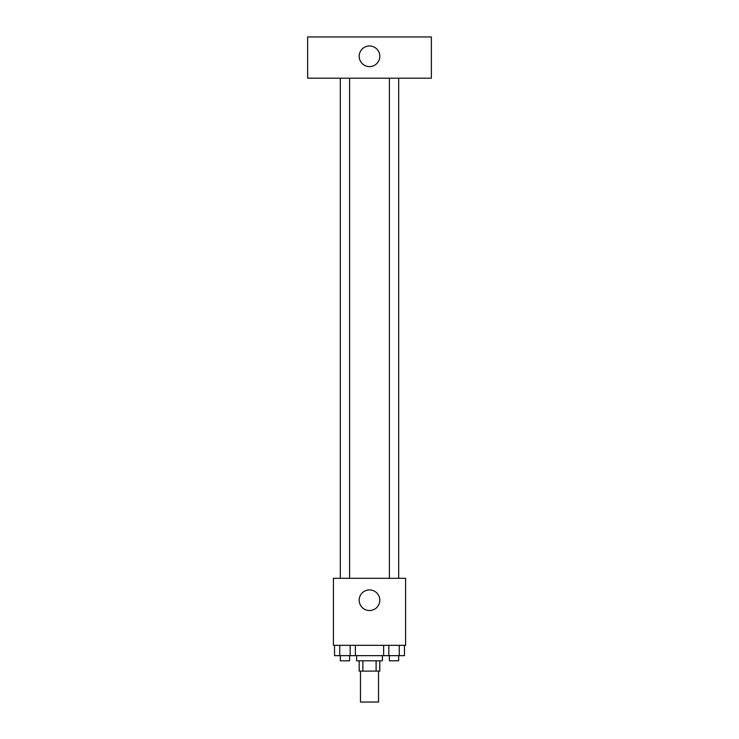 <?xml version="1.0" encoding="UTF-8"?>
<svg xmlns="http://www.w3.org/2000/svg" width="739" height="739" viewBox="0 0 739 739"><rect width="100%" height="100%" fill="white"/><g stroke="black" fill="none" stroke-linecap="round" stroke-linejoin="round"><path stroke-width="1.11" d="M360.475 671.114L360.475 702.05L378.525 702.05L378.525 671.114M376.114 660.805L376.114 671.114L359.191 671.114L359.191 660.805M376.114 671.114L379.809 671.114L379.809 660.805M382.386 655.65L382.386 660.805L356.614 660.805L356.614 655.65M362.886 660.805L362.886 671.114M355.376 645.332L355.376 655.65L404.464 655.65L404.464 645.332M405.591 645.332L333.409 645.332L333.409 578.314L405.591 578.314L405.591 645.332M379.809 600.225A10.309 10.309 0 0 1 364.345 609.148A10.309 10.309 0 0 1 364.345 591.292A10.309 10.309 0 0 1 379.809 600.225M389.398 578.314L389.398 78.195M349.602 78.195L349.602 578.314M431.373 78.195L307.627 78.195L307.627 36.95L431.373 36.95L431.373 78.195M369.5 45.975A10.309 10.309 0 0 1 378.433 61.439A10.309 10.309 0 0 1 360.567 61.439A10.309 10.309 0 0 1 369.5 45.975M383.624 645.332L383.624 655.65M399.254 645.332L399.254 655.65M388.834 645.332L388.834 655.65M398.681 655.65L398.681 660.805L389.398 660.805L389.398 655.65M355.376 655.65L334.536 655.65L334.536 645.332M350.166 645.332L350.166 655.65M339.746 645.332L339.746 655.65M349.602 655.65L349.602 660.805L340.319 660.805L340.319 655.65M398.681 578.314L398.681 78.195M340.319 78.195L340.319 578.314"/></g></svg>
